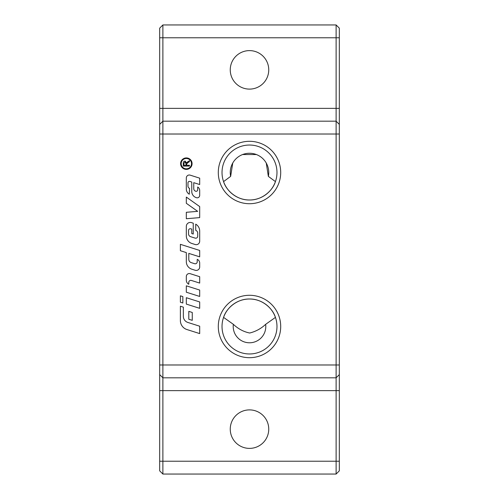 <?xml version="1.0" encoding="UTF-8"?>
<svg xmlns="http://www.w3.org/2000/svg" width="499" height="499" viewBox="0 0 499 499"><rect width="100%" height="100%" fill="white"/><g stroke="black" fill="none" stroke-linecap="round" stroke-linejoin="round"><path stroke-width="0.75" d="M230.251 429.14A19.249 19.249 0 0 1 249.5 409.891A19.249 19.249 0 0 1 268.749 429.14A19.249 19.249 0 0 1 249.5 448.389A19.249 19.249 0 0 1 230.251 429.14M230.251 69.86A19.249 19.249 0 0 1 249.5 50.611A19.249 19.249 0 0 1 268.749 69.86A19.249 19.249 0 0 1 249.5 89.109A19.249 19.249 0 0 1 230.251 69.86M218.294 326.489A31.206 31.206 0 0 1 249.5 295.283A31.206 31.206 0 0 1 280.706 326.489A31.206 31.206 0 0 1 249.5 357.696A31.206 31.206 0 0 1 218.294 326.489M276.976 326.489A27.476 27.476 0 0 0 249.5 299.007A27.476 27.476 0 0 0 222.024 326.489A27.476 27.476 0 0 0 249.5 353.966A27.476 27.476 0 0 0 276.976 326.489M218.294 172.511A31.206 31.206 0 0 1 249.5 141.304A31.206 31.206 0 0 1 280.706 172.511A31.206 31.206 0 0 1 249.5 203.717A31.206 31.206 0 0 1 218.294 172.511M276.976 172.511A27.476 27.476 0 0 0 249.5 145.034A27.476 27.476 0 0 0 222.024 172.511A27.476 27.476 0 0 0 249.5 199.993A27.476 27.476 0 0 0 276.976 172.511M233.351 324.331L223.571 317.395C226.197 308.426 236.931 298.739 249.5 299.007C262.069 298.739 272.803 308.426 275.429 317.395L265.649 324.331C261.033 328.648 255.713 331.542 249.687 333.014C243.693 331.81 238.248 328.916 233.351 324.331A16.292 16.292 0 0 0 249.5 342.782A16.292 16.292 0 0 0 265.649 324.331M181.181 163.653A5.165 5.165 0 0 0 186.339 168.812A5.165 5.165 0 0 0 191.504 163.653A5.165 5.165 0 0 0 186.339 158.489A5.165 5.165 0 0 0 181.181 163.653M192.084 163.653A5.739 5.739 0 0 1 186.339 169.392A5.739 5.739 0 0 1 180.601 163.653A5.739 5.739 0 0 1 186.339 157.915A5.739 5.739 0 0 1 192.084 163.653M180.382 302.213L180.382 295.82L182.852 296.606L182.852 302.993L180.382 302.213M186.52 162.412L186.62 162.892L189.42 160.659L189.42 161.682L187.293 163.086M184.443 161.227L185.435 161.227M188.142 162.499L186.713 163.865L186.682 165.269L189.42 165.269L189.42 166.086L183.264 166.086L183.32 162.506M183.426 162.1L183.669 161.701M185.865 162.643L185.497 162.163M183.944 165.269L185.977 165.269L185.977 163.516L184.942 162L183.944 163.316L183.944 165.269M183.264 163.348C183.252 161.876 183.813 161.14 184.942 161.158L186.62 162.892L187.743 161.726M199.687 217.614L186.32 218.73L186.32 212.293L197.666 211.351L186.32 203.293L186.32 197.08L199.687 206.58L199.687 217.614M190.188 273.683L199.687 276.696L199.687 283.083L191.367 280.444A1.984 1.984 0 0 0 188.79 282.328L188.79 284.237A4.454 4.454 0 0 1 186.32 280.251L186.32 276.515A2.969 2.969 0 0 1 190.188 273.683M195.178 244.516L191.847 243.462A7.922 7.922 0 0 1 186.32 235.908L186.32 226.396A3.961 3.961 0 0 1 191.479 222.623L193.25 223.184L193.25 234.025L191.766 233.557L191.766 229.097L190.805 228.798A1.734 1.734 0 0 0 188.547 230.444L188.547 233.85A2.969 2.969 0 0 0 190.624 236.682L195.128 238.11A1.984 1.984 0 0 0 197.71 236.227L197.71 233.158A2.969 2.969 0 0 0 195.727 230.357L195.727 224.163A7.922 7.922 0 0 1 199.687 231.025L199.687 241.21A3.468 3.468 0 0 1 195.178 244.516M186.32 285.821L199.687 290.062L199.687 296.45L186.32 292.214L186.32 285.821M183.351 307.159L183.351 316.316A6.437 6.437 0 0 0 187.842 322.448L199.687 326.209L199.687 333.588L186.944 329.546A9.406 9.406 0 0 1 180.382 320.576L180.382 306.218L183.351 307.159M186.32 297.703L199.687 301.945L199.687 308.332L186.32 304.097L186.32 297.703M193.749 182.665L193.749 188.622A2.726 2.726 0 0 0 195.645 191.217L195.739 191.248A1.485 1.485 0 0 0 197.679 189.832L197.679 187.019A3.961 3.961 0 0 1 199.687 190.468L199.687 195.352A2.476 2.476 0 0 1 196.463 197.71L196.257 197.648A6.437 6.437 0 0 1 191.766 191.51L191.766 182.041L189.913 181.449A1.485 1.485 0 0 0 187.98 182.865L187.98 186.077A2.476 2.476 0 0 0 189.539 188.379L189.289 194.217A5.944 5.944 0 0 1 186.32 189.071L186.32 177.981A2.969 2.969 0 0 1 190.188 175.149L199.687 178.162L199.687 184.549L193.749 182.665M192.265 320.339L188.797 319.241L188.797 311.364L192.265 312.461L192.265 320.339M191.847 269.211A7.922 7.922 0 0 1 186.32 261.657L186.32 252.6L180.382 250.716L180.382 244.329L199.687 250.454L199.687 256.842L188.797 253.386L188.797 259.312A3.468 3.468 0 0 0 191.217 262.617L194.635 263.703A1.984 1.984 0 0 0 197.211 261.813L197.211 259.337A3.961 3.961 0 0 1 199.687 263.004L199.687 266.959A3.468 3.468 0 0 1 195.178 270.265L191.847 269.211M266.241 163.017L268.356 176.378L275.429 181.605C272.803 190.574 262.069 200.261 249.5 199.993C236.931 200.261 226.197 190.574 223.571 181.605L230.644 176.378L232.759 163.017M242.595 154.547L256.405 154.547M336.114 24.95L336.114 474.05L339.32 470.844L339.32 28.156L336.114 24.95L162.886 24.95L159.68 28.156L159.68 470.844L162.886 474.05L162.886 377.812L159.68 374.606M339.32 374.606L336.114 377.812L162.886 377.812L162.886 121.188L159.68 124.394M339.32 124.394L336.114 121.188L162.886 121.188L162.886 24.95M336.114 474.05L162.886 474.05M230.644 176.378A19.249 19.249 0 0 1 249.5 153.262A19.249 19.249 0 0 1 268.356 176.378M339.32 461.219L159.68 461.219M339.32 390.648L159.68 390.648M339.32 364.981L159.68 364.981M339.32 134.019L159.68 134.019M339.32 108.352L159.68 108.352M339.32 37.781L159.68 37.781"/></g></svg>

